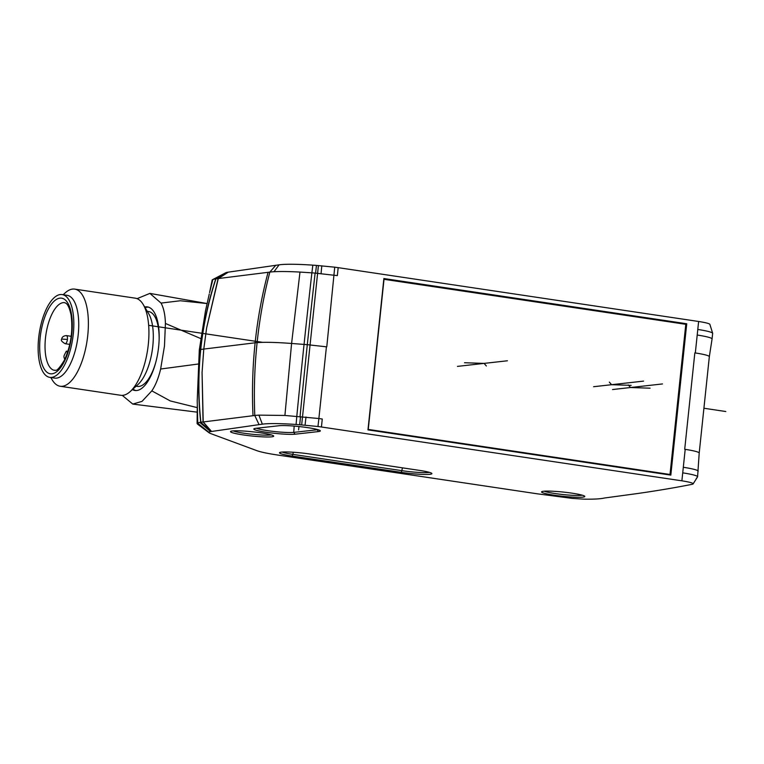 <?xml version="1.0" encoding="UTF-8"?>
<svg xmlns="http://www.w3.org/2000/svg" width="764" height="764" viewBox="0 0 764 764"><rect width="100%" height="100%" fill="white"/><g stroke="black" fill="none" stroke-linecap="round" stroke-linejoin="round"><path stroke-width="1.15" d="M697.207 335.033L695.326 352.958A24.954 2.445 6 0 1 709.336 356.654L712.067 338.968A26.453 2.588 -174 0 0 712.067 338.968A26.453 2.588 -174 0 0 712.067 338.949A26.453 2.588 -174 0 0 697.207 335.033L698.621 321.482L338.185 267.658A24.171 2.368 -174 0 0 334.718 267.171L316.449 265.414A56.679 5.549 -174 0 0 312.829 265.146A56.67 5.549 -174 0 0 279.089 264.831L227.309 272.29A27.323 2.674 -174 0 0 225.905 272.672L212.602 279.643A53.194 5.205 6 0 1 212.822 279.548A53.194 5.205 6 0 1 214.875 279.003A53.127 5.205 6 0 1 215.773 278.86L218.132 278.535L228.331 272.127L218.294 278.554L268.078 272.318A311.464 199.394 91.3 0 0 255.128 342.797L200.741 349.444A322.847 300.558 -98.5 0 1 215.954 278.841M698.181 471.197A26.463 2.588 -174 0 0 683.312 467.281L681.88 480.823L321.434 426.99L322.274 419.025L318.874 418.519L326.419 346.818L307.3 344.679A2796.87 767.925 -85.6 0 1 315.121 273.092L337.344 275.623L338.185 267.658M683.312 467.281L685.193 449.356A24.954 2.445 6 0 1 699.203 453.042A24.954 2.445 6 0 1 699.184 453.128M383.881 278.535L367.971 429.884L670.821 475.122L686.731 323.764L383.881 278.535M697.79 329.456A26.453 2.588 6 0 1 712.631 333.228A26.453 2.588 6 0 1 712.659 333.305L712.067 338.949M709.909 324.49A20.275 1.986 -174 0 0 709.909 324.404A20.275 1.986 -174 0 0 698.621 321.482M681.88 480.823A20.275 1.986 6 0 1 693.139 483.879A20.275 1.986 6 0 1 692.174 484.3A2455.343 240.345 6 0 1 689.52 484.825A2455.802 240.383 6 0 1 637.625 493.515L604.496 498.004C600.705 498.911 593.943 499.293 584.212 499.169L572.188 498.376L537.484 493.84L277.666 455.038C268.193 453.606 261.403 452.202 257.296 450.817A40.253 3.944 6 0 1 256.809 450.645L217.11 435.967A1511.966 147.996 6 0 1 212.449 434.229A1511.966 147.996 6 0 1 210.415 433.455A27.37 2.684 6 0 1 209.135 432.816L197.513 424.096L197.532 423.046A53.194 5.205 6 0 1 197.752 422.95A53.194 5.205 -174 0 1 199.805 422.406A53.127 5.205 6 0 1 200.703 422.263L203.062 421.938L202.068 372.536L203.214 421.957L211.58 431.469L262.348 424.163A56.67 5.549 6 0 1 296.088 424.478A56.679 5.549 6 0 1 299.698 424.746L317.967 426.503L318.874 418.519L284.915 415.454L258.91 415.129A64.854 6.351 -174 0 0 254.784 415.492C253.791 391.12 254.565 366.815 257.105 342.606C259.655 318.426 263.905 294.923 269.854 272.089L268.078 272.318M218.294 278.554L206.624 327.985L218.132 278.535M206.624 327.985L203.778 349.1L202.068 372.536M259.053 424.641L254.784 415.492L203.214 421.957M275.794 265.299L269.854 272.089A64.854 6.351 6 0 1 273.98 271.726A64.806 6.341 6 0 1 299.985 272.07L311.884 272.844L312.829 265.146M315.121 273.092L311.874 272.844A2796.87 767.925 -85.6 0 0 304.053 344.421L291.59 343.466C276.339 342.32 264.841 342.033 257.105 342.606L255.128 342.797A310.91 199.079 -88.7 0 0 253.008 415.721M317.967 426.503A24.171 2.368 6 0 1 321.434 426.99M203.062 421.938L211.58 431.469L210.568 431.631A27.323 2.674 6 0 0 208.858 432.29A27.37 2.684 6 0 0 209.135 432.816M572.169 493.191A21.726 2.13 -174 0 0 541.705 491.72A21.726 2.13 -174 0 0 554.196 495.206A21.726 2.13 -174 0 0 584.699 496.237A21.726 2.13 -174 0 0 572.169 493.191M295.066 434.2A21.726 2.13 -174 0 1 266.426 432.281A21.726 2.13 -174 0 1 253.944 428.795A21.726 2.13 -174 0 1 255.768 428.337L279.08 425.72A21.726 2.13 -174 0 1 307.72 427.639A21.726 2.13 -174 0 1 320.25 430.695A21.726 2.13 -174 0 1 318.378 431.584L295.066 434.2L293.729 432.386A20.065 1.967 6 0 1 267.285 430.609A20.065 1.967 6 0 1 256.475 428.251M292.106 456.06A21.726 2.13 -174 0 1 279.614 452.574A21.726 2.13 -174 0 1 310.079 454.045L419.283 470.357A21.726 2.13 -174 0 1 431.813 473.403A21.726 2.13 -174 0 1 401.31 472.372L292.096 456.06L292.956 454.389A20.065 1.967 6 0 1 282.174 452.049M261.097 432.873A21.726 2.13 -174 0 0 230.632 431.412A21.726 2.13 -174 0 0 243.124 434.897A21.726 2.13 -174 0 0 273.627 435.929A21.726 2.13 -174 0 0 261.097 432.873M682.729 472.859A26.463 2.588 6 0 1 697.589 476.707M693.129 483.879L697.494 476.975M212.172 280.101A33.31 3.257 6 0 1 212.172 280.063A33.31 3.257 6 0 1 212.583 279.653A33.31 3.257 6 0 1 212.602 279.643L209.565 292.66L212.172 280.063M200.884 422.244A322.847 300.558 81.5 0 1 200.741 349.444L199.853 350.418L199.308 349.931L197.217 400.756L197.752 422.95M197.542 424.115L197.532 423.046L208.858 432.29M198.096 364.036L160.631 369.022C158.511 377.989 155.579 385.276 151.826 390.872L142.028 401.367L132.774 404.08L122.259 395.37M197.274 407.632L170.276 400.928L151.826 390.872M137.071 298.657L149.878 293.395L207.063 303.547L180.294 300.758L161.051 303.079C163.697 307.959 165.158 314.749 165.425 323.458L200.674 338.548M165.425 323.458L164.47 346.073L160.631 369.022M149.878 293.395L161.051 303.079M132.373 389.592A42.259 17.094 -81.5 0 0 134.913 390.49A42.259 17.094 -81.5 0 0 136.766 390.519A42.259 17.094 -81.5 0 0 158.377 348.976A42.259 17.094 -81.5 0 0 147.404 306.899A42.259 17.094 -81.5 0 0 145.552 306.87A42.259 17.094 -81.5 0 0 144.702 307.013M135.849 390.566A42.259 17.094 98.5 0 1 132.993 389.029M145.131 307.73A42.259 17.094 98.5 0 1 147.395 307.138A42.259 17.094 98.5 0 1 148.311 307.099M136.126 386.192L137.405 386.383A37.828 15.309 -81.5 0 0 151.282 374.198A37.828 15.309 -81.5 0 0 155.932 361.735M159.103 340.543A37.828 15.309 -81.5 0 0 148.588 311.55L147.299 311.359M60.184 386.25L120.731 395.284A49.097 19.864 -81.5 0 0 130.176 391.579L138.064 384.435A39.929 16.159 -81.5 0 0 152.8 346.111A39.929 16.159 -81.5 0 0 148.646 313.612L143.183 304.473A49.097 19.864 -81.5 0 0 135.238 298.161L74.691 289.117A49.097 19.864 98.5 0 1 87.755 335.406A49.097 19.864 98.5 0 1 60.184 386.25A49.097 19.864 98.5 0 1 52.239 379.937L50.796 377.521M130.176 391.579A49.097 19.864 -81.5 0 0 148.302 344.449A49.097 19.864 -81.5 0 0 143.183 304.473M63.164 294.723L65.255 292.832A49.097 19.864 98.5 0 1 74.691 289.117M49.794 377.368L54.702 378.104A41.858 16.932 -81.5 0 0 70.049 364.619A41.858 16.932 -81.5 0 0 78.205 334.756A41.858 16.932 -81.5 0 0 67.07 295.305L62.161 294.57A41.858 16.932 98.5 0 1 73.755 320.355A41.858 16.932 98.5 0 1 65.141 363.893A41.858 16.932 98.5 0 1 49.794 377.368A41.858 16.932 98.5 0 1 38.2 351.583A41.858 16.932 98.5 0 1 46.814 308.054A41.858 16.932 98.5 0 1 62.161 294.57M67.929 351.335L66.64 351.144A1.614 0.649 98.5 0 0 66.057 351.66L64.281 355.193A1.614 0.649 98.5 0 0 64.052 357.447L64.73 359.529M66.64 351.144A1.614 0.649 98.5 0 1 66.993 351.555L67.423 352.863M62.113 339.082L67.423 339.445A4.106 1.662 98.5 0 1 65.112 343.695L69.791 344.402M299.698 424.746L300.519 416.533M318.416 265.557L301.665 424.899M304.043 344.421A2791.685 766.177 -85.6 0 0 296.804 416.246L296.088 424.478M582.311 495.187A20.065 1.967 6 0 1 555.046 493.534A20.065 1.967 6 0 1 544.264 491.195M317.853 429.645A20.065 1.967 6 0 1 317.041 429.769L293.729 432.386L294.188 426.092M429.425 472.362A20.065 1.967 6 0 1 402.16 470.7L292.956 454.389L293.214 452.24M271.239 434.878A20.065 1.967 6 0 1 243.974 433.226A20.065 1.967 6 0 1 233.192 430.886M315.589 273.13L316.449 265.414M684.095 324.051L686.731 323.764M383.805 279.271L685.795 324.308L670.009 474.482L368.238 429.416L384.025 279.242M668.051 474.702L670.009 474.482M298.6 429.893L298.953 426.541M149.591 325.464L262.673 342.348M703.911 408.243L725.8 411.519M334.727 267.171L326.782 346.78M457.464 366.386L507.411 360.78M486.372 366.004L484.099 363.397L464.531 362.738M593.599 386.718L643.555 381.112M631.159 385.362L611.592 384.703L609.319 382.096M628.247 384.922L630.52 387.529L650.088 388.188M612.537 389.544L662.484 383.939M685.193 449.356L684.706 449.28L694.839 352.882L695.326 352.958M284.915 415.454L291.59 343.466L299.985 272.07M300.051 416.495A2791.685 766.177 -85.6 0 1 307.3 344.679L304.053 344.43M305.992 416.982L305.065 425.156M227.309 272.29L214.875 279.003M228.159 272.156L215.773 278.86C208.152 301.904 203.071 325.435 200.55 349.463C198.029 373.491 198.077 397.757 200.703 422.263L211.408 431.488M197.265 405.512L197.532 423.046M209.565 292.66L212.822 279.548M47.502 310.671A38.238 15.471 98.5 0 1 47.607 310.471A38.238 15.471 -81.5 0 1 69.944 307.863A38.238 15.471 -81.5 0 1 64.453 361.267A38.238 15.471 98.5 0 1 64.348 361.477A38.238 15.471 -81.5 0 1 42.01 364.075A38.238 15.471 -81.5 0 1 47.502 310.671M52.038 313.88A34.208 13.838 -81.5 0 0 45.095 349.387A34.208 13.838 -81.5 0 0 54.569 370.349C55.562 369.098 55.533 374.503 64.386 360.216C70.928 345.643 73.143 330.506 71.033 314.825C68.76 304.244 66.076 303.432 65.905 303.222L64.673 302.678A34.208 13.838 -81.5 0 0 52.124 313.698A34.208 13.838 -81.5 0 0 52.038 313.88M67.824 351.679L66.993 351.555M71.205 336.303L66.325 335.577A4.106 1.662 98.5 0 1 67.423 339.445M199.805 422.406L210.568 431.631M258.91 415.129L262.348 424.163M318.378 431.584L317.06 429.425M401.31 472.372L402.504 467.845M321.061 273.579L321.806 265.824M273.98 271.736L279.089 264.831M709.336 356.654L699.203 453.052L697.589 476.726M709.89 324.404L712.64 333.228M197.102 423.523L197.274 407.279M209.26 294.006L205.468 310.977L199.308 349.931M132.774 404.08L197.265 412.168M66.325 335.577C63.422 335.902 61.874 337.115 61.683 339.226C60.671 340.219 61.817 341.709 65.112 343.695M696.252 478.589L697.522 476.937"/></g></svg>
